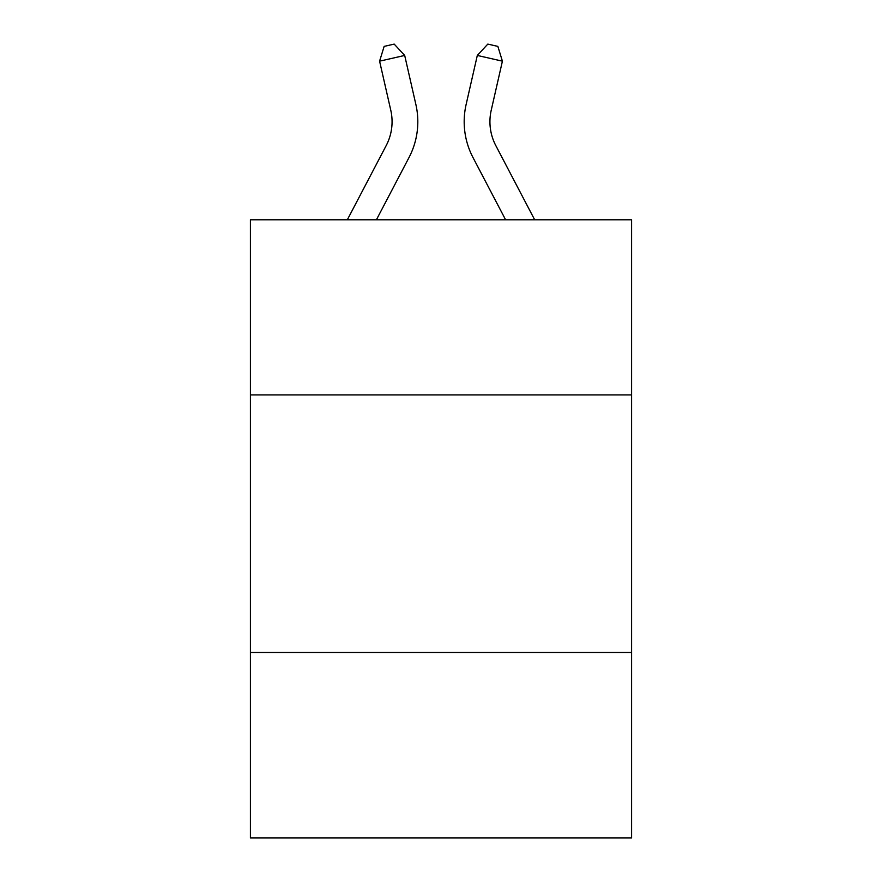 <?xml version="1.0" encoding="UTF-8"?>
<svg xmlns="http://www.w3.org/2000/svg" width="882" height="882" viewBox="0 0 882 882"><rect width="100%" height="100%" fill="white"/><g stroke="black" fill="none" stroke-linecap="round" stroke-linejoin="round"><path stroke-width="1.32" d="M631.589 394.916L631.589 219.783L250.411 219.783L250.411 394.916L631.589 394.916L631.589 837.9L250.411 837.9L250.411 394.916M631.589 652.459L250.411 652.459M347.332 219.783L386.184 145.607A51.509 51.509 0 0 0 390.781 110.261L379.591 61.167L404.695 55.445L415.885 104.539A77.263 77.263 0 0 1 408.994 157.558L376.405 219.783M534.668 219.783L495.816 145.607A51.509 51.509 0 0 1 491.219 110.261L502.409 61.167L477.305 55.445L466.115 104.539A77.263 77.263 0 0 0 473.006 157.558L505.595 219.783M495.816 145.607A51.509 51.509 0 0 1 491.219 110.261A51.509 51.509 0 0 0 495.816 145.607A51.509 51.509 0 0 1 491.219 110.261A51.509 51.509 0 0 0 495.816 145.607A51.509 51.509 0 0 1 491.219 110.261A51.509 51.509 0 0 0 495.816 145.607A51.509 51.509 0 0 1 491.219 110.261A51.509 51.509 0 0 0 495.816 145.607A51.509 51.509 0 0 1 491.219 110.261A51.509 51.509 0 0 0 495.816 145.607A51.509 51.509 0 0 1 491.219 110.261A51.509 51.509 0 0 0 495.816 145.607A51.509 51.509 0 0 1 491.219 110.261A51.509 51.509 0 0 0 495.816 145.607M477.305 55.445L466.115 104.539L477.305 55.445L466.115 104.539L477.305 55.445L466.115 104.539L477.305 55.445L466.115 104.539L477.305 55.445L466.115 104.539L477.305 55.445L466.115 104.539L477.305 55.445L466.115 104.539L477.305 55.445L487.812 44.1L497.856 46.393L502.409 61.167M386.184 145.607A51.509 51.509 0 0 0 390.781 110.261A51.509 51.509 0 0 1 386.184 145.607A51.509 51.509 0 0 0 390.781 110.261A51.509 51.509 0 0 1 386.184 145.607A51.509 51.509 0 0 0 390.781 110.261A51.509 51.509 0 0 1 386.184 145.607A51.509 51.509 0 0 0 390.781 110.261A51.509 51.509 0 0 1 386.184 145.607A51.509 51.509 0 0 0 390.781 110.261A51.509 51.509 0 0 1 386.184 145.607M379.591 61.167L384.144 46.393L394.188 44.1L404.695 55.445"/></g></svg>
